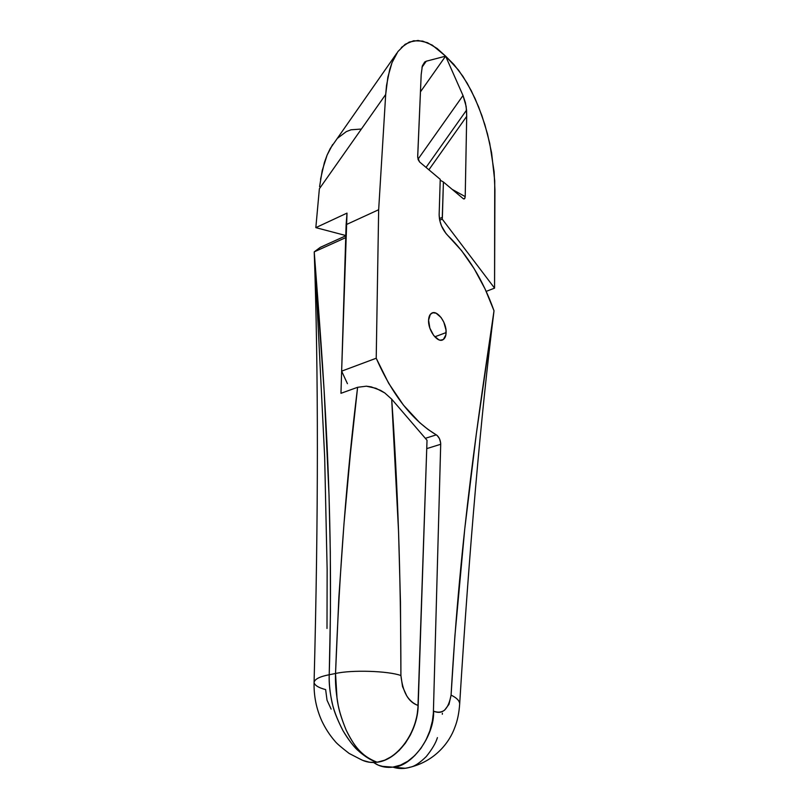 <?xml version="1.0" encoding="UTF-8"?>
<svg xmlns="http://www.w3.org/2000/svg" width="809" height="809" viewBox="0 0 809 809"><rect width="100%" height="100%" fill="white"/><g stroke="black" fill="none" stroke-linecap="round" stroke-linejoin="round"><path stroke-width="1.21" d="M331.124 709.109L327.028 700.2L325.643 689.602C318.534 687.731 314.681 685.365 314.074 682.503C314.61 679.176 319.656 676.587 329.223 674.736C334.35 501.843 322.862 366.153 314.226 251.862L345.726 237.644L340.963 393.305L357.608 387.299L366.346 386.186L371.179 386.874L380.554 390.363L384.771 392.941L391.687 399.161L384.771 392.941L375.973 388.3L366.346 386.186L357.608 387.299C346.778 474.337 339.426 569.738 335.533 673.503L338.88 597.052L343.956 524.111L350.337 454.284L357.608 387.299L340.963 393.305L345.726 237.644L314.226 251.862L320.475 247.261L328.565 243.59L320.121 247.473L314.226 251.862L324.106 390.211L329.02 494.977L330.305 551.718L330.466 611.584L329.223 674.736L335.533 673.503L329.223 674.736C328.828 683.322 329.89 693.02 332.408 703.81C333.712 710.504 337.242 719.474 343.006 730.719C349.427 741.165 354.716 747.991 358.872 751.207C365.486 757.012 371.513 760.662 376.954 762.169C371.513 760.662 365.82 756.961 359.874 751.055C356.122 747.789 351.571 740.832 346.212 730.203C341.509 718.766 338.698 709.645 337.788 702.849C335.917 691.907 335.169 682.118 335.533 673.503C351.551 669.721 388.108 670.873 400.91 675.525C400.839 576.099 397.765 483.984 391.687 399.161L427.021 440.278L391.687 399.161L398.564 531.857L400.465 602.149L400.91 675.525L402.528 686.568L406.755 695.892C409.799 700.574 413.541 703.749 418 705.408L427.021 440.278L418.172 705.468L417.08 715.429L414.501 725.319L410.537 734.724L405.329 743.228L399.11 750.499L392.143 756.233L384.71 760.187L377.136 762.23L369.713 762.29L362.756 760.389M315.662 276.203L324.672 457.196L327.139 569.506L326.998 628.472M465.044 197.902L463.982 199.004L463.244 198.67L443.413 182.005L440.217 180.235L443.413 182.005L442.371 217.318L439.398 218.622L442.371 217.318L442.22 219.118L494.562 288.135L494.926 189.852L494.107 171.619L489.728 143.304L484.874 124.687L478.655 106.96L471.273 90.689L462.96 76.38L453.96 64.538L445.607 56.155L463.011 95.523L466.166 106.434L466.702 116.354L465.215 196.627L452.201 189.387L465.215 196.627L464.609 198.731L463.244 198.67L443.413 182.005L442.22 219.118L439.692 220.23L442.22 219.118L494.562 288.135L486.199 291.371L494.562 288.135L494.734 180.852L491.589 152.77L487.483 133.92L481.921 115.677L475.095 98.607L467.218 83.256L458.531 70.12L445.607 56.155L420.447 91.852L445.607 56.155L437.093 48.459L427.476 42.675L418.081 40.46L409.263 42.038L401.365 47.468M465.215 196.627L466.702 116.354L428.891 169.799L466.702 116.354L466.56 110.105L426.05 167.412L466.56 110.105L465.418 102.682L463.011 95.523L418.02 159.201L463.011 95.523L445.607 56.155L426.242 61.221L445.607 56.155L420.447 91.852L445.607 56.155L432.279 45.132L422.723 41.107L413.571 40.774L405.178 44.273L397.876 51.624L392.011 62.687L387.865 77.138L385.691 94.481L378.663 209.733L376.215 358.235L388.633 383.233L403.398 405.066L419.598 422.551L427.941 429.387L437.184 435.485L439.479 438.7L440.652 442.897L440.703 444.272L426.737 448.621L440.703 444.272L433.422 711.121L440.703 444.272C440.531 439.995 439.054 436.86 436.294 434.848C412.479 420.589 392.456 395.045 376.215 358.235L378.663 209.733L385.691 94.481L319.373 188.78L315.834 227.632L345.797 235.53L315.834 227.632L347.01 213.111L346.121 224.669L378.663 209.733L346.121 224.669L341.641 371.149L376.215 358.235L341.641 371.149L347.435 383.688L341.641 371.149L347.01 213.111L315.834 227.632L319.373 188.78L385.691 94.481L386.52 85.481L389.705 69.513L392.011 62.687L397.876 51.624M400.91 675.525C388.108 670.873 351.551 669.721 335.533 673.503L337.019 698.268C338.111 707.41 341.176 718.048 346.212 730.203C355.879 750.246 364.768 757.204 376.954 762.169C397.543 759.924 417.565 732.297 418 705.408C408.434 702.212 402.74 692.251 400.91 675.525M329.223 674.736C319.656 676.587 314.61 679.176 314.074 682.503C313.771 695.902 316.319 708.644 321.719 720.728C325.299 728.353 329.738 735.199 335.047 741.287C336.524 743.269 341.226 747.324 349.124 753.422L360.723 759.418C365.749 762.078 371.22 763.008 377.136 762.23C397.715 760.056 417.798 732.337 418.172 705.468L418 705.408C417.565 732.297 397.543 759.924 376.954 762.169C364.657 757.244 354.564 750.388 343.006 730.719C336.827 718.726 332.954 708.249 331.387 699.289C329.728 690.34 329.01 682.159 329.223 674.736M360.096 759.064C365.243 761.916 370.856 762.948 376.954 762.169L376.954 762.169C371.048 762.927 365.587 761.977 360.561 759.317M446.113 332.59C445.971 336.2 444.91 338.587 442.938 339.75C437.568 343.299 427.9 330.203 428.588 320.162L430.317 314.377L432.866 312.739L436.081 313.194L441.087 317.502L443.817 322.154L446.012 330.082L445.88 334.865L443.342 339.507L440.43 340.205L438.761 339.76L433.685 335.492L429.852 328.11L428.588 320.162C428.76 316.632 429.801 314.307 431.713 313.164C437.153 309.604 446.699 322.589 446.113 332.59L434.797 336.817L446.113 332.59M360.854 129.086L351.005 129.794L346.313 131.614L337.646 138.167M396.865 53.101L330.244 148.522L327.119 155.045L322.225 170.527L319.575 186.737M437.416 737.616C435.829 742.965 432.107 749.286 426.272 756.557C419.881 762.796 414.673 766.305 410.648 767.084L410.446 767.154C404.096 768.944 398.301 768.954 393.063 767.175C412.003 766.841 434.635 735.634 433.594 711.182L433.422 711.121C433.219 737.707 413.389 765.041 392.891 767.124C387.005 767.883 381.545 766.942 376.509 764.303L373.576 762.503L378.541 765.263L385.499 767.165L392.891 767.124L400.435 765.132L407.807 761.239L414.724 755.606L420.872 748.436L425.999 740.033L429.892 730.749L432.4 720.981L433.594 711.182C437.912 712.769 441.593 712.416 444.637 710.11L448.995 704.315L451.078 695.133L454.88 636.157L464.76 528.793L476.319 433.958L494.016 310.798L485.127 289.076L474.205 268.78L461.605 250.659L445.971 233.498L441.461 225.853L439.661 220.088L439.145 214.709L440.238 179.335L419.578 161.972L418.172 159.656L417.677 156.511L421.186 74.61L422.349 65.883L424.664 62.05L426.242 61.221L421.974 67.278L426.242 61.221M424.664 62.05L422.349 65.883L421.186 74.61L417.687 157.27L419.578 161.972L440.238 179.335L439.145 214.709C439.388 222.647 442.26 229.554 447.751 235.429C467.582 254.805 483.003 279.934 494.016 310.798C479.161 411.821 460.21 532.979 451.078 695.133C456.569 697.742 459.441 700.634 459.684 703.82C459.441 700.634 456.569 697.742 451.078 695.133C448.348 709.564 442.523 714.913 433.594 711.182C434.635 735.634 412.003 766.841 393.063 767.175L405.36 768.277M425.342 438.326L436.294 434.848L425.342 438.326M442.381 713.245L442.311 714.256M332.641 144.528L327.119 155.045L324.429 162.397L320.536 179.345M459.674 704.093L459.684 703.82C469.412 546.844 480.849 415.836 494.016 310.798M409.475 767.286L410.446 767.154C404.733 768.944 398.938 768.954 393.063 767.175L381.261 766.254L393.063 767.175M320.475 247.261L345.787 235.803M314.084 682.159C318.422 515.404 318.473 371.968 314.226 251.862M441.886 340.134L442.938 339.75M410.446 767.154C435.06 760.885 449.45 742.541 454.789 727.493C457.439 720.88 459.067 712.992 459.684 703.82"/></g></svg>
